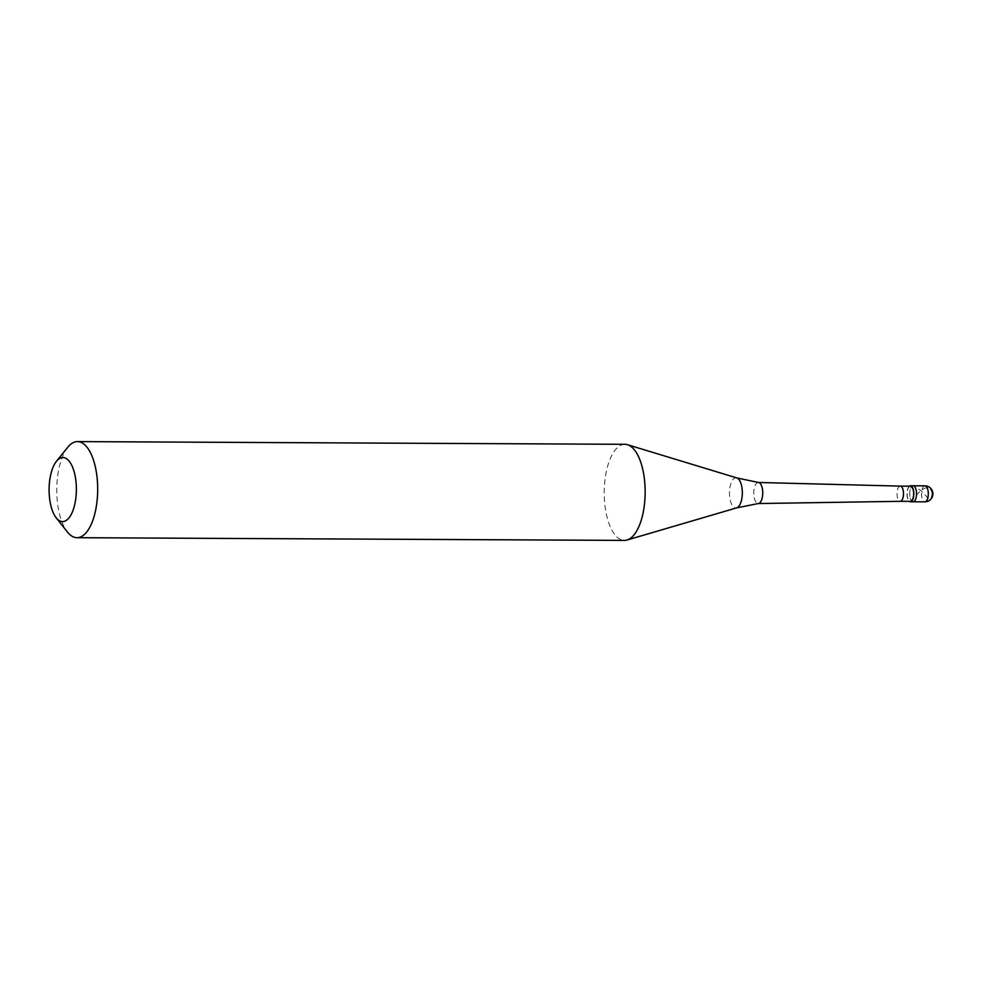 <?xml version="1.0" encoding="UTF-8"?>
<svg xmlns="http://www.w3.org/2000/svg" width="982" height="982" viewBox="0 0 982 982"><rect width="100%" height="100%" fill="white"/><g stroke="black" fill="none" stroke-linecap="round" stroke-linejoin="round"><path stroke-width="0.74" stroke-dasharray="4.91 3.68" d="M913.027 501.79A8.003 3.412 -89.7 0 1 909.713 493.762A8.003 3.412 -89.7 0 1 913.1 485.771A8.003 3.412 -89.7 0 0 909.713 493.823A8.003 3.412 -89.7 0 0 913.076 501.79M909.381 486.151A8.003 3.412 -89.7 0 0 907 493.75A8.003 3.412 -89.7 0 0 909.307 501.372M910.388 486.164A7.611 3.241 -89.7 0 0 907.159 493.75A7.611 3.241 -89.7 0 0 910.314 501.372M900.249 486.115A7.611 3.241 -89.7 0 0 897.02 493.762A7.611 3.241 -89.7 0 0 900.224 501.323L900.224 501.323M758.435 482.481L758.349 482.481A10.532 4.48 90.3 0 0 758.239 482.481A10.532 4.48 -89.7 0 0 753.771 493.124A10.532 4.48 -89.7 0 0 758.251 503.545A10.532 4.48 -89.7 0 0 758.276 503.545M624.601 444.318A48.044 20.45 -89.7 0 0 604.237 492.252A48.044 20.45 -89.7 0 0 624.135 540.382M67.807 447.203A48.044 20.45 -89.7 0 0 56.772 489.552A48.044 20.45 -89.7 0 0 67.39 531.986M932.176 493.872L931.537 490.877L929.893 488.827L927.585 487.858L924.798 488.115L919.373 491.847L911.824 500.439M932.102 493.872L931.182 498.365L929.586 499.863L921.398 490.939L915.666 487.121M924.884 485.832A8.003 3.412 -89.7 0 0 921.484 493.823A8.003 3.412 -89.7 0 0 924.798 501.839M736.782 477.915A15.111 6.432 90.3 0 0 735.874 477.792A15.111 6.432 -89.7 0 0 729.466 493.111A15.111 6.432 -89.7 0 0 735.923 508.013A15.111 6.432 90.3 0 0 736.635 507.89"/><path stroke-width="1.47" d="M913.027 501.79A8.003 3.412 -89.7 0 0 913.076 501.79A8.003 3.412 -89.7 0 0 913.137 501.79A8.003 3.412 90.3 0 0 916.525 493.737A8.003 3.412 90.3 0 0 913.162 485.771A8.003 3.412 90.3 0 1 916.525 493.737A8.003 3.412 90.3 0 1 913.137 501.79A8.003 3.412 -89.7 0 1 913.076 501.79L910.363 501.777A8.003 3.412 -89.7 0 0 910.412 501.777A8.003 3.412 90.3 0 0 913.812 493.725A8.003 3.412 90.3 0 0 910.449 485.759A8.003 3.412 90.3 0 0 910.388 485.759A8.003 3.412 -89.7 0 0 909.381 486.151M924.884 485.832A8.003 3.412 90.3 0 1 924.934 485.832L913.162 485.771A8.003 3.412 90.3 0 0 913.1 485.771A8.003 3.412 90.3 0 1 913.162 485.771L910.449 485.759M909.307 501.372A8.003 3.412 -89.7 0 0 910.363 501.777M910.314 501.372A7.611 3.241 -89.7 0 0 910.363 501.372A7.611 3.241 -89.7 0 0 910.412 501.372A7.611 3.241 90.3 0 0 913.641 493.725A7.611 3.241 90.3 0 0 910.437 486.164L900.31 486.115A7.611 3.241 90.3 0 1 900.322 486.115A7.611 3.241 90.3 0 1 903.501 493.7A7.611 3.241 90.3 0 1 900.273 501.323A7.611 3.241 -89.7 0 0 900.249 501.323A7.611 3.241 -89.7 0 0 900.273 501.323L758.337 503.545M624.135 540.382A48.044 20.45 -89.7 0 0 624.454 540.395A48.044 20.45 -89.7 0 0 624.773 540.395A48.044 20.45 90.3 0 0 627.032 540.026A48.044 20.45 90.3 0 0 645.149 492.448A48.044 20.45 90.3 0 0 627.51 444.711A48.044 20.45 90.3 0 0 624.933 444.306L77.468 441.605A48.044 20.45 90.3 0 1 97.684 489.367A48.044 20.45 90.3 0 1 77.308 537.682A48.044 20.45 -89.7 0 1 76.989 537.694A48.044 20.45 -89.7 0 1 67.39 531.986L56.183 517.809A32.025 13.638 -89.7 0 0 62.799 521.602A32.025 13.638 90.3 0 0 76.375 489.134A32.025 13.638 90.3 0 0 62.676 457.551A32.025 13.638 -89.7 0 0 56.465 461.282A32.025 13.638 -89.7 0 0 49.1 489.502A32.025 13.638 -89.7 0 0 56.183 517.809M77.468 441.605A48.044 20.45 90.3 0 0 77.148 441.605A48.044 20.45 -89.7 0 0 67.807 447.203L56.465 461.282M900.249 486.115A7.611 3.241 90.3 0 1 900.298 486.115L758.435 482.481M758.349 482.481A10.532 4.48 90.3 0 1 758.534 482.493A10.532 4.48 90.3 0 1 762.744 493.038A10.532 4.48 90.3 0 1 758.423 503.533A10.532 4.48 90.3 0 1 758.276 503.545M924.798 501.839A8.003 3.412 -89.7 0 0 924.86 501.839A8.003 3.412 -89.7 0 0 924.909 501.839A8.003 3.412 90.3 0 0 928.297 493.786A8.003 3.412 90.3 0 0 924.934 485.832A8.003 8.003 0 0 1 932.9 493.725A8.003 8.003 0 0 1 924.86 501.839L913.076 501.79M758.534 482.493L736.782 477.915A15.111 6.432 90.3 0 1 742.331 492.939A15.111 6.432 90.3 0 1 736.635 507.89L627.032 540.026M910.363 501.372L900.236 501.323M624.454 540.395L76.989 537.694M758.423 503.533L736.635 507.89M736.782 477.915L627.51 444.711"/></g></svg>
